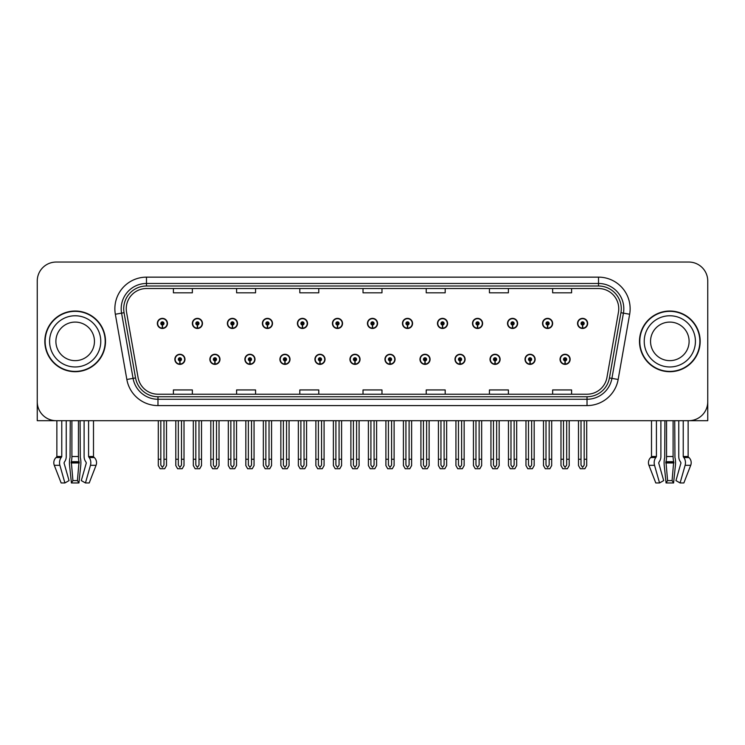 <?xml version="1.0" encoding="UTF-8"?>
<svg xmlns="http://www.w3.org/2000/svg" width="745" height="745" viewBox="0 0 745 745"><rect width="100%" height="100%" fill="white"/><g stroke="black" fill="none" stroke-linecap="round" stroke-linejoin="round"><path stroke-width="1.12" d="M454.981 359.323A5.057 5.057 0 0 0 460.038 364.38A5.057 5.057 0 0 0 465.094 359.323A5.057 5.057 0 0 0 460.038 354.266A5.057 5.057 0 0 0 454.981 359.323M384.951 359.323A5.057 5.057 0 0 0 390.007 364.38A5.057 5.057 0 0 0 395.064 359.323A5.057 5.057 0 0 0 390.007 354.266A5.057 5.057 0 0 0 384.951 359.323M490.005 359.323A5.057 5.057 0 0 0 495.062 364.38A5.057 5.057 0 0 0 500.118 359.323A5.057 5.057 0 0 0 495.062 354.266A5.057 5.057 0 0 0 490.005 359.323M525.02 359.323A5.057 5.057 0 0 0 530.077 364.38A5.057 5.057 0 0 0 535.134 359.323A5.057 5.057 0 0 0 530.077 354.266A5.057 5.057 0 0 0 525.02 359.323M349.936 359.323A5.057 5.057 0 0 0 354.993 364.38A5.057 5.057 0 0 0 360.049 359.323A5.057 5.057 0 0 0 354.993 354.266A5.057 5.057 0 0 0 349.936 359.323M314.921 359.323A5.057 5.057 0 0 0 319.978 364.38A5.057 5.057 0 0 0 325.034 359.323A5.057 5.057 0 0 0 319.978 354.266A5.057 5.057 0 0 0 314.921 359.323M279.906 359.323A5.057 5.057 0 0 0 284.963 364.38A5.057 5.057 0 0 0 290.019 359.323A5.057 5.057 0 0 0 284.963 354.266A5.057 5.057 0 0 0 279.906 359.323M244.881 359.323A5.057 5.057 0 0 0 249.938 364.38A5.057 5.057 0 0 0 254.995 359.323A5.057 5.057 0 0 0 249.938 354.266A5.057 5.057 0 0 0 244.881 359.323M209.867 359.323A5.057 5.057 0 0 0 214.923 364.38A5.057 5.057 0 0 0 219.98 359.323A5.057 5.057 0 0 0 214.923 354.266A5.057 5.057 0 0 0 209.867 359.323M174.851 359.323A5.057 5.057 0 0 0 179.908 364.38A5.057 5.057 0 0 0 184.965 359.323A5.057 5.057 0 0 0 179.908 354.266A5.057 5.057 0 0 0 174.851 359.323M419.966 359.323A5.057 5.057 0 0 0 425.022 364.38A5.057 5.057 0 0 0 430.079 359.323A5.057 5.057 0 0 0 425.022 354.266A5.057 5.057 0 0 0 419.966 359.323M437.473 323.423A5.057 5.057 0 0 0 442.53 328.48A5.057 5.057 0 0 0 447.587 323.423A5.057 5.057 0 0 0 442.53 318.366A5.057 5.057 0 0 0 437.473 323.423M472.498 323.423A5.057 5.057 0 0 0 477.554 328.48A5.057 5.057 0 0 0 482.611 323.423A5.057 5.057 0 0 0 477.554 318.366A5.057 5.057 0 0 0 472.498 323.423M507.513 323.423A5.057 5.057 0 0 0 512.569 328.48A5.057 5.057 0 0 0 517.626 323.423A5.057 5.057 0 0 0 512.569 318.366A5.057 5.057 0 0 0 507.513 323.423M367.443 323.423A5.057 5.057 0 0 0 372.5 328.48A5.057 5.057 0 0 0 377.557 323.423A5.057 5.057 0 0 0 372.5 318.366A5.057 5.057 0 0 0 367.443 323.423M542.528 323.423A5.057 5.057 0 0 0 547.584 328.48A5.057 5.057 0 0 0 552.641 323.423A5.057 5.057 0 0 0 547.584 318.366A5.057 5.057 0 0 0 542.528 323.423M332.428 323.423A5.057 5.057 0 0 0 337.485 328.48A5.057 5.057 0 0 0 342.542 323.423A5.057 5.057 0 0 0 337.485 318.366A5.057 5.057 0 0 0 332.428 323.423M297.413 323.423A5.057 5.057 0 0 0 302.47 328.48A5.057 5.057 0 0 0 307.527 323.423A5.057 5.057 0 0 0 302.47 318.366A5.057 5.057 0 0 0 297.413 323.423M262.389 323.423A5.057 5.057 0 0 0 267.446 328.48A5.057 5.057 0 0 0 272.502 323.423A5.057 5.057 0 0 0 267.446 318.366A5.057 5.057 0 0 0 262.389 323.423M227.374 323.423A5.057 5.057 0 0 0 232.431 328.48A5.057 5.057 0 0 0 237.487 323.423A5.057 5.057 0 0 0 232.431 318.366A5.057 5.057 0 0 0 227.374 323.423M192.359 323.423A5.057 5.057 0 0 0 197.416 328.48A5.057 5.057 0 0 0 202.472 323.423A5.057 5.057 0 0 0 197.416 318.366A5.057 5.057 0 0 0 192.359 323.423M157.344 323.423A5.057 5.057 0 0 0 162.401 328.48A5.057 5.057 0 0 0 167.457 323.423A5.057 5.057 0 0 0 162.401 318.366A5.057 5.057 0 0 0 157.344 323.423M402.458 323.423A5.057 5.057 0 0 0 407.515 328.48A5.057 5.057 0 0 0 412.572 323.423A5.057 5.057 0 0 0 407.515 318.366A5.057 5.057 0 0 0 402.458 323.423M560.035 359.323A5.057 5.057 0 0 0 565.092 364.38A5.057 5.057 0 0 0 570.149 359.323A5.057 5.057 0 0 0 565.092 354.266A5.057 5.057 0 0 0 560.035 359.323M577.543 323.423A5.057 5.057 0 0 0 582.599 328.48A5.057 5.057 0 0 0 587.656 323.423A5.057 5.057 0 0 0 582.599 318.366A5.057 5.057 0 0 0 577.543 323.423M673.098 420.692L673.098 456.508A6.956 1.797 90 0 0 673.694 461.686L672.074 480.6L673.592 482.956L675.426 465.318A6.956 1.797 90 0 0 674.951 457.551L674.737 420.692L678.76 420.692L678.76 456.508A6.956 4.917 -90 0 0 680.399 461.686L680.967 462.962L675.957 480.6L680.101 482.956L685.111 465.318A6.956 4.917 -90 0 0 683.836 457.551L683.23 456.508L688.138 456.508L688.138 420.692L707.75 420.692L707.75 281.005A18.96 18.96 0 0 0 688.79 262.044L56.21 262.044A18.96 18.96 0 0 0 37.25 281.005L37.25 420.692L56.862 420.692L56.862 456.508L61.77 456.508L61.165 457.551A6.956 4.917 90 0 0 59.889 465.318L64.899 482.956L69.043 480.6L64.033 462.962L64.601 461.686A6.956 4.917 90 0 0 66.24 456.508L66.24 420.692L70.263 420.692L70.049 457.551A6.956 1.797 -90 0 0 69.574 465.318L71.408 482.956L72.926 480.6L71.306 461.686A6.956 1.797 -90 0 0 71.902 456.508L71.902 420.692M78.448 420.692L78.448 456.508A6.956 1.797 90 0 0 79.044 461.686L77.415 480.6L78.933 482.956L80.767 465.318A6.956 1.797 90 0 0 80.302 457.551L80.078 420.692L84.111 420.692L84.111 456.508A6.956 4.917 -90 0 0 85.749 461.686L86.318 462.962L81.307 480.6L85.452 482.956L89.214 482.956L96.058 465.318A6.956 6.714 90 0 0 94.308 457.551L93.693 456.974A0.633 0.615 -90 0 1 93.488 456.508L93.488 420.692L95.397 420.692M649.603 420.692L651.512 420.692L651.512 456.508L656.419 456.508L655.814 457.551A6.956 4.917 90 0 0 654.538 465.318L659.548 482.956L663.693 480.6L658.682 462.962L659.25 461.686A6.956 4.917 90 0 0 660.889 456.508L660.889 420.692L664.922 420.692L664.698 457.551A6.956 1.797 -90 0 0 664.233 465.318L666.067 482.956L667.585 480.6L665.956 461.686A6.956 1.797 -90 0 0 666.552 456.508L666.552 420.692M44.83 341.368A30.34 30.34 0 0 0 75.171 371.708A30.34 30.34 0 0 0 105.511 341.368A30.34 30.34 0 0 0 75.171 311.028A30.34 30.34 0 0 0 44.83 341.368M639.489 341.368A30.34 30.34 0 0 0 669.829 371.708A30.34 30.34 0 0 0 700.17 341.368A30.34 30.34 0 0 0 669.829 311.028A30.34 30.34 0 0 0 639.489 341.368M126.25 308.756A20.227 20.227 0 0 1 146.476 288.529L598.524 288.529A20.227 20.227 0 0 1 618.443 312.267L606.942 377.501A20.227 20.227 0 0 1 587.023 394.207L157.977 394.207A20.227 20.227 0 0 1 138.058 377.501L126.557 312.267A20.227 20.227 0 0 1 126.25 308.756M123.717 308.756A22.75 22.75 0 0 0 124.061 312.704L135.562 377.938A22.75 22.75 0 0 0 157.977 396.74L587.023 396.74A22.75 22.75 0 0 0 609.438 377.938L620.939 312.704A22.75 22.75 0 0 0 598.524 286.005L146.476 286.005A22.75 22.75 0 0 0 123.717 308.756M115.345 314.241A31.607 31.607 0 0 1 146.476 277.149L598.524 277.149A31.607 31.607 0 0 1 629.655 314.241L618.154 379.475A31.607 31.607 0 0 1 587.023 405.587L157.977 405.587A31.607 31.607 0 0 1 126.846 379.475L115.345 314.241L121.575 313.142A25.283 25.283 0 0 1 146.476 283.472L598.524 283.472A25.283 25.283 0 0 1 623.425 313.142L611.924 378.376A25.283 25.283 0 0 1 587.023 399.264L157.977 399.264A25.283 25.283 0 0 1 133.076 378.376L121.575 313.142A25.283 25.283 0 0 1 121.193 308.756M688.79 262.044L56.21 262.044M37.25 281.005L37.25 401.732A18.96 18.96 0 0 0 56.21 420.692L688.79 420.692A18.96 18.96 0 0 0 707.75 401.732L707.75 281.005M363.02 288.529L363.02 292.813L381.98 292.813L381.98 288.529M299.816 288.529L299.816 292.813L318.776 292.813L318.776 288.529M236.603 288.529L236.603 292.813L255.563 292.813L255.563 288.529M173.399 288.529L173.399 292.813L192.359 292.813L192.359 288.529M426.224 288.529L426.224 292.813L445.184 292.813L445.184 288.529M489.437 288.529L489.437 292.813L508.397 292.813L508.397 288.529M552.641 288.529L552.641 292.813L571.601 292.813L571.601 288.529M381.98 394.207L381.98 389.933L363.02 389.933L363.02 394.207M318.776 394.207L318.776 389.933L299.816 389.933L299.816 394.207M255.563 394.207L255.563 389.933L236.603 389.933L236.603 394.207M192.359 394.207L192.359 389.933L173.399 389.933L173.399 394.207M445.184 394.207L445.184 389.933L426.224 389.933L426.224 394.207M508.397 394.207L508.397 389.933L489.437 389.933L489.437 394.207M571.601 394.207L571.601 389.933L552.641 389.933L552.641 394.207M566.675 420.692L566.675 465.122L565.092 467.376L563.509 465.122L563.509 459.255L560.985 459.255L560.985 465.569L562.81 468.735L567.373 468.735L569.199 465.569L569.199 420.692M565.027 360.897L564.887 364.054A4.74 4.74 0 0 1 560.352 359.323A4.74 4.74 0 0 1 565.092 354.583A4.74 4.74 0 0 1 569.832 359.323A4.74 4.74 0 0 1 565.297 364.054L565.157 360.897A1.583 1.583 0 0 0 566.675 359.323A1.583 1.583 0 0 0 565.092 357.74A1.583 1.583 0 0 0 563.509 359.323A1.583 1.583 0 0 0 565.027 360.897L565.064 359.956A0.633 0.633 0 0 1 564.459 359.323A0.633 0.633 0 0 1 565.092 358.69A0.633 0.633 0 0 1 565.725 359.323A0.633 0.633 0 0 1 565.12 359.956L565.157 360.897M560.985 420.692L560.985 459.255M563.509 420.692L563.509 459.255M566.675 459.255L569.199 459.255M584.182 420.692L584.182 465.122L582.599 467.376L581.016 465.122L581.016 459.255L578.493 459.255L578.493 465.569L580.318 468.735L584.881 468.735L586.706 465.569L586.706 420.692M582.534 324.997L582.394 328.154A4.74 4.74 0 0 1 577.859 323.423A4.74 4.74 0 0 1 582.599 318.683A4.74 4.74 0 0 1 587.339 323.423A4.74 4.74 0 0 1 582.804 328.154L582.664 324.997A1.583 1.583 0 0 0 584.182 323.423A1.583 1.583 0 0 0 582.599 321.84A1.583 1.583 0 0 0 581.016 323.423A1.583 1.583 0 0 0 582.534 324.997L582.571 324.047A0.633 0.633 0 0 1 581.966 323.423A0.633 0.633 0 0 1 582.599 322.79A0.633 0.633 0 0 1 583.233 323.423A0.633 0.633 0 0 1 582.627 324.047L582.664 324.997M578.493 420.692L578.493 459.255M581.016 420.692L581.016 459.255M584.182 459.255L586.706 459.255M531.651 420.692L531.651 465.122L530.077 467.376L528.494 465.122L528.494 459.255L525.97 459.255L525.97 465.569L527.795 468.735L532.358 468.735L534.184 465.569L534.184 420.692M530.002 360.897L529.872 364.054A4.74 4.74 0 0 1 525.337 359.323A4.74 4.74 0 0 1 530.077 354.583A4.74 4.74 0 0 1 534.817 359.323A4.74 4.74 0 0 1 530.282 364.054L530.142 360.897A1.583 1.583 0 0 0 531.651 359.323A1.583 1.583 0 0 0 530.077 357.74A1.583 1.583 0 0 0 528.494 359.323A1.583 1.583 0 0 0 530.002 360.897L530.049 359.956A0.633 0.633 0 0 1 529.444 359.323A0.633 0.633 0 0 1 530.077 358.69A0.633 0.633 0 0 1 530.71 359.323A0.633 0.633 0 0 1 530.105 359.956L530.142 360.897M525.97 420.692L525.97 459.255M528.494 420.692L528.494 459.255M531.651 459.255L534.184 459.255M496.636 420.692L496.636 465.122L495.062 467.376L493.479 465.122L493.479 459.255L490.946 459.255L490.946 465.569L492.771 468.735L497.343 468.735L499.169 465.569L499.169 420.692M494.987 360.897L494.848 364.054A4.74 4.74 0 0 1 490.322 359.323A4.74 4.74 0 0 1 495.062 354.583A4.74 4.74 0 0 1 499.802 359.323A4.74 4.74 0 0 1 495.267 364.054L495.127 360.897A1.583 1.583 0 0 0 496.636 359.323A1.583 1.583 0 0 0 495.062 357.74A1.583 1.583 0 0 0 493.479 359.323A1.583 1.583 0 0 0 494.987 360.897L495.034 359.956A0.633 0.633 0 0 1 494.429 359.323A0.633 0.633 0 0 1 495.062 358.69A0.633 0.633 0 0 1 495.695 359.323A0.633 0.633 0 0 1 495.09 359.956L495.127 360.897M490.946 420.692L490.946 459.255M493.479 420.692L493.479 459.255M496.636 459.255L499.169 459.255M461.621 420.692L461.621 465.122L460.038 467.376L458.464 465.122L458.464 459.255L455.931 459.255L455.931 465.569L457.756 468.735L462.328 468.735L464.154 465.569L464.154 420.692M459.972 360.897L459.833 364.054A4.74 4.74 0 0 1 455.297 359.323A4.74 4.74 0 0 1 460.038 354.583A4.74 4.74 0 0 1 464.787 359.323A4.74 4.74 0 0 1 460.252 364.054L460.112 360.897A1.583 1.583 0 0 0 461.621 359.323A1.583 1.583 0 0 0 460.038 357.74A1.583 1.583 0 0 0 458.464 359.323A1.583 1.583 0 0 0 459.972 360.897L460.01 359.956A0.633 0.633 0 0 1 459.414 359.323A0.633 0.633 0 0 1 460.038 358.69A0.633 0.633 0 0 1 460.671 359.323A0.633 0.633 0 0 1 460.065 359.956L460.112 360.897M455.931 420.692L455.931 459.255M458.464 420.692L458.464 459.255M461.621 459.255L464.154 459.255M549.167 420.692L549.167 465.122L547.584 467.376L546.001 465.122L546.001 459.255L543.478 459.255L543.478 465.569L545.303 468.735L549.866 468.735L551.691 465.569L551.691 420.692M547.519 324.997L547.379 328.154A4.74 4.74 0 0 1 542.844 323.423A4.74 4.74 0 0 1 547.584 318.683A4.74 4.74 0 0 1 552.324 323.423A4.74 4.74 0 0 1 547.789 328.154L547.65 324.997A1.583 1.583 0 0 0 549.167 323.423A1.583 1.583 0 0 0 547.584 321.84A1.583 1.583 0 0 0 546.001 323.423A1.583 1.583 0 0 0 547.519 324.997L547.556 324.047A0.633 0.633 0 0 1 546.951 323.423A0.633 0.633 0 0 1 547.584 322.79A0.633 0.633 0 0 1 548.218 323.423A0.633 0.633 0 0 1 547.612 324.047L547.65 324.997M543.478 420.692L543.478 459.255M546.001 420.692L546.001 459.255M549.167 459.255L551.691 459.255M514.143 420.692L514.143 465.122L512.569 467.376L510.986 465.122L510.986 459.255L508.463 459.255L508.463 465.569L510.278 468.735L514.851 468.735L516.676 465.569L516.676 420.692M512.495 324.997L512.364 328.154A4.74 4.74 0 0 1 507.829 323.423A4.74 4.74 0 0 1 512.569 318.683A4.74 4.74 0 0 1 517.309 323.423A4.74 4.74 0 0 1 512.774 328.154L512.635 324.997A1.583 1.583 0 0 0 514.143 323.423A1.583 1.583 0 0 0 512.569 321.84A1.583 1.583 0 0 0 510.986 323.423A1.583 1.583 0 0 0 512.495 324.997L512.541 324.047A0.633 0.633 0 0 1 511.936 323.423A0.633 0.633 0 0 1 512.569 322.79A0.633 0.633 0 0 1 513.203 323.423A0.633 0.633 0 0 1 512.597 324.047L512.635 324.997M508.463 420.692L508.463 459.255M510.986 420.692L510.986 459.255M514.143 459.255L516.676 459.255M479.128 420.692L479.128 465.122L477.554 467.376L475.971 465.122L475.971 459.255L473.438 459.255L473.438 465.569L475.263 468.735L479.836 468.735L481.661 465.569L481.661 420.692M477.48 324.997L477.34 328.154A4.74 4.74 0 0 1 472.805 323.423A4.74 4.74 0 0 1 477.554 318.683A4.74 4.74 0 0 1 482.294 323.423A4.74 4.74 0 0 1 477.759 328.154L477.62 324.997A1.583 1.583 0 0 0 479.128 323.423A1.583 1.583 0 0 0 477.554 321.84A1.583 1.583 0 0 0 475.971 323.423A1.583 1.583 0 0 0 477.48 324.997L477.526 324.047A0.633 0.633 0 0 1 476.921 323.423A0.633 0.633 0 0 1 477.554 322.79A0.633 0.633 0 0 1 478.178 323.423A0.633 0.633 0 0 1 477.582 324.047L477.62 324.997M473.438 420.692L473.438 459.255M475.971 420.692L475.971 459.255M479.128 459.255L481.661 459.255M444.113 420.692L444.113 465.122L442.53 467.376L440.956 465.122L440.956 459.255L438.423 459.255L438.423 465.569L440.248 468.735L444.821 468.735L446.646 465.569L446.646 420.692M442.465 324.997L442.325 328.154A4.74 4.74 0 0 1 437.79 323.423A4.74 4.74 0 0 1 442.53 318.683A4.74 4.74 0 0 1 447.27 323.423A4.74 4.74 0 0 1 442.744 328.154L442.604 324.997A1.583 1.583 0 0 0 444.113 323.423A1.583 1.583 0 0 0 442.53 321.84A1.583 1.583 0 0 0 440.956 323.423A1.583 1.583 0 0 0 442.465 324.997L442.502 324.047A0.633 0.633 0 0 1 441.897 323.423A0.633 0.633 0 0 1 442.53 322.79A0.633 0.633 0 0 1 443.163 323.423A0.633 0.633 0 0 1 442.558 324.047L442.604 324.997M438.423 420.692L438.423 459.255M440.956 420.692L440.956 459.255M444.113 459.255L446.646 459.255M78.933 482.956L71.408 482.956M77.415 480.6L72.926 480.6M61.77 420.692L61.77 456.508M85.452 482.956L90.462 465.318A6.956 4.917 -90 0 0 89.186 457.551L88.581 456.508L88.581 420.692M56.862 456.508A0.633 0.615 90 0 1 56.657 456.974L56.033 457.551A6.956 6.714 -90 0 0 54.292 465.318L61.137 482.956L64.899 482.956M673.592 482.956L666.067 482.956M672.074 480.6L667.585 480.6M656.419 420.692L656.419 456.508M683.23 456.508L683.23 420.692M651.512 456.508A0.633 0.615 90 0 1 651.307 456.974L650.692 457.551A6.956 6.714 -90 0 0 648.942 465.318L655.786 482.956L659.548 482.956M680.101 482.956L683.863 482.956L690.708 465.318A6.956 6.714 90 0 0 688.967 457.551L688.343 456.974A0.633 0.615 -90 0 1 688.138 456.508M94.457 341.368A19.277 19.277 0 0 0 75.171 322.091A19.277 19.277 0 0 0 55.894 341.368A19.277 19.277 0 0 0 75.171 360.645A19.277 19.277 0 0 0 94.457 341.368A19.277 19.277 0 0 1 75.171 360.645A19.277 19.277 0 0 1 55.894 341.368M45.147 341.368A30.024 30.024 0 0 1 75.171 311.345A30.024 30.024 0 0 1 105.194 341.368A30.024 30.024 0 0 1 75.171 371.392A30.024 30.024 0 0 1 45.147 341.368M689.106 341.368A19.277 19.277 0 0 0 669.829 322.091A19.277 19.277 0 0 0 650.543 341.368A19.277 19.277 0 0 0 669.829 360.645A19.277 19.277 0 0 0 689.106 341.368A19.277 19.277 0 0 1 669.829 360.645A19.277 19.277 0 0 1 650.543 341.368M639.806 341.368A30.024 30.024 0 0 1 669.829 311.345A30.024 30.024 0 0 1 699.853 341.368A30.024 30.024 0 0 1 669.829 371.392A30.024 30.024 0 0 1 639.806 341.368M426.606 420.692L426.606 465.122L425.022 467.376L423.449 465.122L423.449 459.255L420.916 459.255L420.916 465.569L422.741 468.735L427.313 468.735L429.129 465.569L429.129 420.692M424.957 360.897L424.818 364.054A4.74 4.74 0 0 1 420.282 359.323A4.74 4.74 0 0 1 425.022 354.583A4.74 4.74 0 0 1 429.763 359.323A4.74 4.74 0 0 1 425.227 364.054L425.097 360.897A1.583 1.583 0 0 0 426.606 359.323A1.583 1.583 0 0 0 425.022 357.74A1.583 1.583 0 0 0 423.449 359.323A1.583 1.583 0 0 0 424.957 360.897L424.995 359.956A0.633 0.633 0 0 1 424.389 359.323A0.633 0.633 0 0 1 425.022 358.69A0.633 0.633 0 0 1 425.656 359.323A0.633 0.633 0 0 1 425.05 359.956L425.097 360.897M420.916 420.692L420.916 459.255M423.449 420.692L423.449 459.255M426.606 459.255L429.129 459.255M391.591 420.692L391.591 465.122L390.007 467.376L388.424 465.122L388.424 459.255L385.901 459.255L385.901 465.569L387.726 468.735L392.289 468.735L394.114 465.569L394.114 420.692M389.942 360.897L389.803 364.054A4.74 4.74 0 0 1 385.267 359.323A4.74 4.74 0 0 1 390.007 354.583A4.74 4.74 0 0 1 394.748 359.323A4.74 4.74 0 0 1 390.212 364.054L390.073 360.897A1.583 1.583 0 0 0 391.591 359.323A1.583 1.583 0 0 0 390.007 357.74A1.583 1.583 0 0 0 388.424 359.323A1.583 1.583 0 0 0 389.942 360.897L389.98 359.956A0.633 0.633 0 0 1 389.374 359.323A0.633 0.633 0 0 1 390.007 358.69A0.633 0.633 0 0 1 390.641 359.323A0.633 0.633 0 0 1 390.035 359.956L390.073 360.897M385.901 420.692L385.901 459.255M388.424 420.692L388.424 459.255M391.591 459.255L394.114 459.255M356.576 420.692L356.576 465.122L354.993 467.376L353.409 465.122L353.409 459.255L350.886 459.255L350.886 465.569L352.711 468.735L357.274 468.735L359.099 465.569L359.099 420.692M354.927 360.897L354.788 364.054A4.74 4.74 0 0 1 350.252 359.323A4.74 4.74 0 0 1 354.993 354.583A4.74 4.74 0 0 1 359.733 359.323A4.74 4.74 0 0 1 355.197 364.054L355.058 360.897A1.583 1.583 0 0 0 356.576 359.323A1.583 1.583 0 0 0 354.993 357.74A1.583 1.583 0 0 0 353.409 359.323A1.583 1.583 0 0 0 354.927 360.897L354.965 359.956A0.633 0.633 0 0 1 354.359 359.323A0.633 0.633 0 0 1 354.993 358.69A0.633 0.633 0 0 1 355.626 359.323A0.633 0.633 0 0 1 355.02 359.956L355.058 360.897M350.886 420.692L350.886 459.255M353.409 420.692L353.409 459.255M356.576 459.255L359.099 459.255M409.098 420.692L409.098 465.122L407.515 467.376L405.932 465.122L405.932 459.255L403.408 459.255L403.408 465.569L405.233 468.735L409.797 468.735L411.622 465.569L411.622 420.692M407.45 324.997L407.31 328.154A4.74 4.74 0 0 1 402.775 323.423A4.74 4.74 0 0 1 407.515 318.683A4.74 4.74 0 0 1 412.255 323.423A4.74 4.74 0 0 1 407.72 328.154L407.59 324.997A1.583 1.583 0 0 0 409.098 323.423A1.583 1.583 0 0 0 407.515 321.84A1.583 1.583 0 0 0 405.932 323.423A1.583 1.583 0 0 0 407.45 324.997L407.487 324.047A0.633 0.633 0 0 1 406.882 323.423A0.633 0.633 0 0 1 407.515 322.79A0.633 0.633 0 0 1 408.148 323.423A0.633 0.633 0 0 1 407.543 324.047L407.59 324.997M403.408 420.692L403.408 459.255M405.932 420.692L405.932 459.255M409.098 459.255L411.622 459.255M374.083 420.692L374.083 465.122L372.5 467.376L370.917 465.122L370.917 459.255L368.393 459.255L368.393 465.569L370.218 468.735L374.782 468.735L376.607 465.569L376.607 420.692M372.435 324.997L372.295 328.154A4.74 4.74 0 0 1 367.76 323.423A4.74 4.74 0 0 1 372.5 318.683A4.74 4.74 0 0 1 377.24 323.423A4.74 4.74 0 0 1 372.705 328.154L372.565 324.997A1.583 1.583 0 0 0 374.083 323.423A1.583 1.583 0 0 0 372.5 321.84A1.583 1.583 0 0 0 370.917 323.423A1.583 1.583 0 0 0 372.435 324.997L372.472 324.047A0.633 0.633 0 0 1 371.867 323.423A0.633 0.633 0 0 1 372.5 322.79A0.633 0.633 0 0 1 373.133 323.423A0.633 0.633 0 0 1 372.528 324.047L372.565 324.997M368.393 420.692L368.393 459.255M370.917 420.692L370.917 459.255M374.083 459.255L376.607 459.255M339.068 420.692L339.068 465.122L337.485 467.376L335.902 465.122L335.902 459.255L333.378 459.255L333.378 465.569L335.203 468.735L339.767 468.735L341.592 465.569L341.592 420.692M337.411 324.997L337.28 328.154A4.74 4.74 0 0 1 332.745 323.423A4.74 4.74 0 0 1 337.485 318.683A4.74 4.74 0 0 1 342.225 323.423A4.74 4.74 0 0 1 337.69 328.154L337.55 324.997A1.583 1.583 0 0 0 339.068 323.423A1.583 1.583 0 0 0 337.485 321.84A1.583 1.583 0 0 0 335.902 323.423A1.583 1.583 0 0 0 337.411 324.997L337.457 324.047A0.633 0.633 0 0 1 336.852 323.423A0.633 0.633 0 0 1 337.485 322.79A0.633 0.633 0 0 1 338.118 323.423A0.633 0.633 0 0 1 337.513 324.047L337.55 324.997M333.378 420.692L333.378 459.255M335.902 420.692L335.902 459.255M339.068 459.255L341.592 459.255M321.551 420.692L321.551 465.122L319.978 467.376L318.394 465.122L318.394 459.255L315.871 459.255L315.871 465.569L317.687 468.735L322.259 468.735L324.084 465.569L324.084 420.692M319.903 360.897L319.773 364.054A4.74 4.74 0 0 1 315.237 359.323A4.74 4.74 0 0 1 319.978 354.583A4.74 4.74 0 0 1 324.718 359.323A4.74 4.74 0 0 1 320.182 364.054L320.043 360.897A1.583 1.583 0 0 0 321.551 359.323A1.583 1.583 0 0 0 319.978 357.74A1.583 1.583 0 0 0 318.394 359.323A1.583 1.583 0 0 0 319.903 360.897L319.95 359.956A0.633 0.633 0 0 1 319.344 359.323A0.633 0.633 0 0 1 319.978 358.69A0.633 0.633 0 0 1 320.611 359.323A0.633 0.633 0 0 1 320.005 359.956L320.043 360.897M315.871 420.692L315.871 459.255M318.394 420.692L318.394 459.255M321.551 459.255L324.084 459.255M286.536 420.692L286.536 465.122L284.963 467.376L283.379 465.122L283.379 459.255L280.846 459.255L280.846 465.569L282.672 468.735L287.244 468.735L289.069 465.569L289.069 420.692M284.888 360.897L284.748 364.054A4.74 4.74 0 0 1 280.213 359.323A4.74 4.74 0 0 1 284.963 354.583A4.74 4.74 0 0 1 289.703 359.323A4.74 4.74 0 0 1 285.167 364.054L285.028 360.897A1.583 1.583 0 0 0 286.536 359.323A1.583 1.583 0 0 0 284.963 357.74A1.583 1.583 0 0 0 283.379 359.323A1.583 1.583 0 0 0 284.888 360.897L284.935 359.956A0.633 0.633 0 0 1 284.329 359.323A0.633 0.633 0 0 1 284.963 358.69A0.633 0.633 0 0 1 285.586 359.323A0.633 0.633 0 0 1 284.99 359.956L285.028 360.897M280.846 420.692L280.846 459.255M283.379 420.692L283.379 459.255M286.536 459.255L289.069 459.255M251.521 420.692L251.521 465.122L249.938 467.376L248.364 465.122L248.364 459.255L245.831 459.255L245.831 465.569L247.657 468.735L252.229 468.735L254.054 465.569L254.054 420.692M249.873 360.897L249.733 364.054A4.74 4.74 0 0 1 245.198 359.323A4.74 4.74 0 0 1 249.938 354.583A4.74 4.74 0 0 1 254.678 359.323A4.74 4.74 0 0 1 250.152 364.054L250.013 360.897A1.583 1.583 0 0 0 251.521 359.323A1.583 1.583 0 0 0 249.938 357.74A1.583 1.583 0 0 0 248.364 359.323A1.583 1.583 0 0 0 249.873 360.897L249.91 359.956A0.633 0.633 0 0 1 249.305 359.323A0.633 0.633 0 0 1 249.938 358.69A0.633 0.633 0 0 1 250.571 359.323A0.633 0.633 0 0 1 249.966 359.956L250.013 360.897M245.831 420.692L245.831 459.255M248.364 420.692L248.364 459.255M251.521 459.255L254.054 459.255M216.506 420.692L216.506 465.122L214.923 467.376L213.349 465.122L213.349 459.255L210.816 459.255L210.816 465.569L212.642 468.735L217.205 468.735L219.03 465.569L219.03 420.692M214.858 360.897L214.718 364.054A4.74 4.74 0 0 1 210.183 359.323A4.74 4.74 0 0 1 214.923 354.583A4.74 4.74 0 0 1 219.663 359.323A4.74 4.74 0 0 1 215.128 364.054L214.998 360.897A1.583 1.583 0 0 0 216.506 359.323A1.583 1.583 0 0 0 214.923 357.74A1.583 1.583 0 0 0 213.349 359.323A1.583 1.583 0 0 0 214.858 360.897L214.895 359.956A0.633 0.633 0 0 1 214.29 359.323A0.633 0.633 0 0 1 214.923 358.69A0.633 0.633 0 0 1 215.556 359.323A0.633 0.633 0 0 1 214.951 359.956L214.998 360.897M210.816 420.692L210.816 459.255M213.349 420.692L213.349 459.255M216.506 459.255L219.03 459.255M181.491 420.692L181.491 465.122L179.908 467.376L178.325 465.122L178.325 459.255L175.801 459.255L175.801 465.569L177.627 468.735L182.19 468.735L184.015 465.569L184.015 420.692M179.843 360.897L179.703 364.054A4.74 4.74 0 0 1 175.168 359.323A4.74 4.74 0 0 1 179.908 354.583A4.74 4.74 0 0 1 184.648 359.323A4.74 4.74 0 0 1 180.113 364.054L179.973 360.897A1.583 1.583 0 0 0 181.491 359.323A1.583 1.583 0 0 0 179.908 357.74A1.583 1.583 0 0 0 178.325 359.323A1.583 1.583 0 0 0 179.843 360.897L179.88 359.956A0.633 0.633 0 0 1 179.275 359.323A0.633 0.633 0 0 1 179.908 358.69A0.633 0.633 0 0 1 180.541 359.323A0.633 0.633 0 0 1 179.936 359.956L179.973 360.897M175.801 420.692L175.801 459.255M178.325 420.692L178.325 459.255M181.491 459.255L184.015 459.255M304.044 420.692L304.044 465.122L302.47 467.376L300.887 465.122L300.887 459.255L298.354 459.255L298.354 465.569L300.179 468.735L304.752 468.735L306.577 465.569L306.577 420.692M302.396 324.997L302.256 328.154A4.74 4.74 0 0 1 297.73 323.423A4.74 4.74 0 0 1 302.47 318.683A4.74 4.74 0 0 1 307.21 323.423A4.74 4.74 0 0 1 302.675 328.154L302.535 324.997A1.583 1.583 0 0 0 304.044 323.423A1.583 1.583 0 0 0 302.47 321.84A1.583 1.583 0 0 0 300.887 323.423A1.583 1.583 0 0 0 302.396 324.997L302.442 324.047A0.633 0.633 0 0 1 301.837 323.423A0.633 0.633 0 0 1 302.47 322.79A0.633 0.633 0 0 1 303.103 323.423A0.633 0.633 0 0 1 302.498 324.047L302.535 324.997M298.354 420.692L298.354 459.255M300.887 420.692L300.887 459.255M304.044 459.255L306.577 459.255M269.029 420.692L269.029 465.122L267.446 467.376L265.872 465.122L265.872 459.255L263.339 459.255L263.339 465.569L265.164 468.735L269.737 468.735L271.562 465.569L271.562 420.692M267.38 324.997L267.241 328.154A4.74 4.74 0 0 1 262.706 323.423A4.74 4.74 0 0 1 267.446 318.683A4.74 4.74 0 0 1 272.195 323.423A4.74 4.74 0 0 1 267.66 328.154L267.52 324.997A1.583 1.583 0 0 0 269.029 323.423A1.583 1.583 0 0 0 267.446 321.84A1.583 1.583 0 0 0 265.872 323.423A1.583 1.583 0 0 0 267.38 324.997L267.418 324.047A0.633 0.633 0 0 1 266.822 323.423A0.633 0.633 0 0 1 267.446 322.79A0.633 0.633 0 0 1 268.079 323.423A0.633 0.633 0 0 1 267.474 324.047L267.52 324.997M263.339 420.692L263.339 459.255M265.872 420.692L265.872 459.255M269.029 459.255L271.562 459.255M234.014 420.692L234.014 465.122L232.431 467.376L230.857 465.122L230.857 459.255L228.324 459.255L228.324 465.569L230.149 468.735L234.722 468.735L236.537 465.569L236.537 420.692M232.366 324.997L232.226 328.154A4.74 4.74 0 0 1 227.691 323.423A4.74 4.74 0 0 1 232.431 318.683A4.74 4.74 0 0 1 237.171 323.423A4.74 4.74 0 0 1 232.636 328.154L232.505 324.997A1.583 1.583 0 0 0 234.014 323.423A1.583 1.583 0 0 0 232.431 321.84A1.583 1.583 0 0 0 230.857 323.423A1.583 1.583 0 0 0 232.366 324.997L232.403 324.047A0.633 0.633 0 0 1 231.797 323.423A0.633 0.633 0 0 1 232.431 322.79A0.633 0.633 0 0 1 233.064 323.423A0.633 0.633 0 0 1 232.459 324.047L232.505 324.997M228.324 420.692L228.324 459.255M230.857 420.692L230.857 459.255M234.014 459.255L236.537 459.255M198.999 420.692L198.999 465.122L197.416 467.376L195.833 465.122L195.833 459.255L193.309 459.255L193.309 465.569L195.134 468.735L199.697 468.735L201.523 465.569L201.523 420.692M197.35 324.997L197.211 328.154A4.74 4.74 0 0 1 192.676 323.423A4.74 4.74 0 0 1 197.416 318.683A4.74 4.74 0 0 1 202.156 323.423A4.74 4.74 0 0 1 197.621 328.154L197.481 324.997A1.583 1.583 0 0 0 198.999 323.423A1.583 1.583 0 0 0 197.416 321.84A1.583 1.583 0 0 0 195.833 323.423A1.583 1.583 0 0 0 197.35 324.997L197.388 324.047A0.633 0.633 0 0 1 196.782 323.423A0.633 0.633 0 0 1 197.416 322.79A0.633 0.633 0 0 1 198.049 323.423A0.633 0.633 0 0 1 197.444 324.047L197.481 324.997M193.309 420.692L193.309 459.255M195.833 420.692L195.833 459.255M198.999 459.255L201.523 459.255M163.984 420.692L163.984 465.122L162.401 467.376L160.818 465.122L160.818 459.255L158.294 459.255L158.294 465.569L160.119 468.735L164.682 468.735L166.508 465.569L166.508 420.692M162.335 324.997L162.196 328.154A4.74 4.74 0 0 1 157.661 323.423A4.74 4.74 0 0 1 162.401 318.683A4.74 4.74 0 0 1 167.141 323.423A4.74 4.74 0 0 1 162.606 328.154L162.466 324.997A1.583 1.583 0 0 0 163.984 323.423A1.583 1.583 0 0 0 162.401 321.84A1.583 1.583 0 0 0 160.818 323.423A1.583 1.583 0 0 0 162.335 324.997L162.373 324.047A0.633 0.633 0 0 1 161.767 323.423A0.633 0.633 0 0 1 162.401 322.79A0.633 0.633 0 0 1 163.034 323.423A0.633 0.633 0 0 1 162.429 324.047L162.466 324.997M158.294 420.692L158.294 459.255M160.818 420.692L160.818 459.255M163.984 459.255L166.508 459.255M598.524 277.149L598.524 286.005M121.575 313.142L124.061 312.704M157.977 405.587L157.977 396.74M587.023 396.74L587.023 405.587M609.438 377.938L618.154 379.475M126.846 379.475L135.562 377.938M620.939 312.704L629.655 314.241M146.476 277.149L146.476 286.005M564.887 364.054A4.74 4.74 0 0 1 560.352 359.323M582.394 328.154A4.74 4.74 0 0 1 577.859 323.423M529.872 364.054A4.74 4.74 0 0 1 525.337 359.323M494.848 364.054A4.74 4.74 0 0 1 490.322 359.323M459.833 364.054A4.74 4.74 0 0 1 455.297 359.323M547.379 328.154A4.74 4.74 0 0 1 542.844 323.423M512.364 328.154A4.74 4.74 0 0 1 507.829 323.423M477.34 328.154A4.74 4.74 0 0 1 472.805 323.423M442.325 328.154A4.74 4.74 0 0 1 437.79 323.423M79.212 462.254L71.138 462.254M79.044 461.686L71.306 461.686M88.581 456.508L93.488 456.508M78.448 456.508L71.902 456.508M79.249 462.962L71.092 462.962M54.292 465.318L59.889 465.318M90.462 465.318L96.058 465.318M56.033 457.551L61.165 457.551M89.186 457.551L94.308 457.551M56.657 456.974L61.621 456.974M88.73 456.974L93.693 456.974M673.862 462.254L665.788 462.254M673.694 461.686L665.956 461.686M673.098 456.508L666.552 456.508M673.908 462.962L665.751 462.962M648.942 465.318L654.538 465.318M685.111 465.318L690.708 465.318M650.692 457.551L655.814 457.551M683.836 457.551L688.967 457.551M651.307 456.974L656.271 456.974M683.379 456.974L688.343 456.974M49.58 341.368A25.6 25.6 0 0 1 75.171 315.768A25.6 25.6 0 0 1 100.771 341.368A25.6 25.6 0 0 1 75.171 366.968A25.6 25.6 0 0 1 49.58 341.368M644.229 341.368A25.6 25.6 0 0 1 669.829 315.768A25.6 25.6 0 0 1 695.42 341.368A25.6 25.6 0 0 1 669.829 366.968A25.6 25.6 0 0 1 644.229 341.368M424.818 364.054A4.74 4.74 0 0 1 420.282 359.323M389.803 364.054A4.74 4.74 0 0 1 385.267 359.323M354.788 364.054A4.74 4.74 0 0 1 350.252 359.323M407.31 328.154A4.74 4.74 0 0 1 402.775 323.423M372.295 328.154A4.74 4.74 0 0 1 367.76 323.423M337.28 328.154A4.74 4.74 0 0 1 332.745 323.423M319.773 364.054A4.74 4.74 0 0 1 315.237 359.323M284.748 364.054A4.74 4.74 0 0 1 280.213 359.323M249.733 364.054A4.74 4.74 0 0 1 245.198 359.323M214.718 364.054A4.74 4.74 0 0 1 210.183 359.323M179.703 364.054A4.74 4.74 0 0 1 175.168 359.323M302.256 328.154A4.74 4.74 0 0 1 297.73 323.423M267.241 328.154A4.74 4.74 0 0 1 262.706 323.423M232.226 328.154A4.74 4.74 0 0 1 227.691 323.423M197.211 328.154A4.74 4.74 0 0 1 192.676 323.423M162.196 328.154A4.74 4.74 0 0 1 157.661 323.423"/></g></svg>
